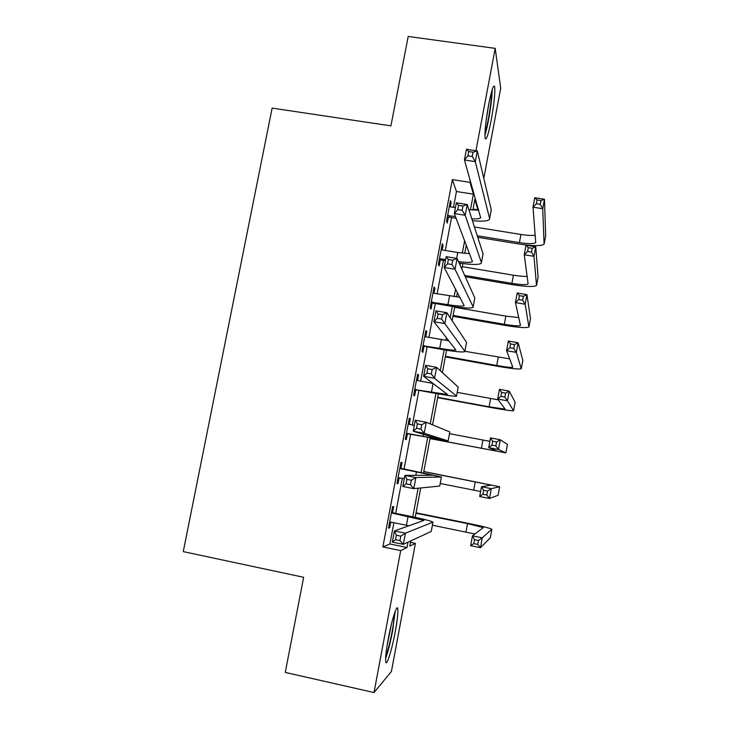 <?xml version="1.0" encoding="UTF-8"?>
<svg xmlns="http://www.w3.org/2000/svg" width="729" height="729" viewBox="0 0 729 729"><rect width="100%" height="100%" fill="white"/><g stroke="black" fill="none" stroke-linecap="round" stroke-linejoin="round"><path stroke-width="1.09" d="M388.293 638.713C391.847 619.413 397.305 602.81 397.824 609.189C398.134 613.116 397.269 620.68 395.218 631.87C391.792 650.541 386.233 668.001 385.65 661.413C385.359 657.512 386.233 649.94 388.293 638.713M488.585 105.003C491.51 90.287 493.533 84.172 494.663 86.66C495.273 92.556 494.134 103.664 491.237 119.993C488.339 134.71 486.298 140.834 485.14 138.355C484.521 132.605 485.669 121.488 488.585 105.003M410.509 542.349L415.402 543.36L391.391 671.527L374.004 692.55L285.258 672.42L303.647 577.295L183.261 551.616L272.136 108.102L390.917 125.862L408.204 36.45L495.201 48.378L500.705 88.191L483.801 178.359M478.197 208.294L477.905 209.852L474.88 199.354L472.866 210.125M473.057 209.077L477.905 209.852M453.465 207.337L456.454 191.508L452.354 179.616L382.862 546.932L389.897 543.971L393.915 522.72M395.683 513.325L402.308 478.233M404.012 469.203L410.655 434.065M412.332 425.153L418.911 390.334M420.642 381.149L427.121 346.822M428.907 337.372L435.304 303.519M437.136 293.814L443.442 260.435M445.319 250.466L451.533 217.561M455.434 207.647L450.331 206.836L451.151 202.534L450.44 200.657L446.54 221.306L447.278 223.047L448.335 217.47M469.64 253.665L457.73 252.516L442.175 249.947L443.068 245.318L442.303 243.732L438.375 264.481L439.168 265.93L440.234 260.326M459.953 297.259L433.992 293.277L434.94 288.32L434.11 287.016L430.174 307.875L431.03 309.032L432.087 303.392M448.864 340.753L425.763 336.816L426.775 331.522L425.891 330.529L421.927 351.487L422.838 352.335L423.913 346.676M433.081 383.436L417.489 380.574L418.564 374.943L417.626 374.25L413.635 395.309L414.61 395.865L415.694 390.17M409.242 424.287L410.318 418.583L409.315 418.191L405.315 439.359L406.345 439.605L407.429 433.883M400.95 468.173L402.034 462.432L400.968 462.35L396.941 483.619L398.034 483.564L399.127 477.814M392.612 512.268L393.696 506.509L392.576 506.728L388.53 528.115L389.687 527.741L390.753 522.082L409.015 525.8M374.004 692.55L400.704 550.623L407.028 547.497L408.021 542.176M382.862 546.932L400.704 550.623M452.354 179.616L469.995 182.359L470.314 180.646M475.946 150.739L495.201 48.378M470.433 209.916L473.394 194.16L469.995 182.359M412.787 516.797L418.164 488.211M421.098 472.556L427.723 437.318M430.238 423.895L435.951 393.469M440.243 370.642L444.152 349.838M445.938 340.334L446.44 337.664M450.185 317.716L452.308 306.426M454.14 296.648L455.579 289.012M460.063 265.11L460.418 263.224M462.304 253.173L464.665 240.634M410.782 540.909L409.798 546.13L415.402 543.36M466.323 244.971L464.738 253.428M462.833 263.552L461.812 269.001M457.411 292.466L456.564 296.949M454.723 306.791L452.117 320.642M448.444 340.215L448.362 340.68M446.567 350.23L442.366 372.592M438.375 393.897L432.561 424.843M430.137 437.774L423.522 473.039M420.715 487.965L415.211 517.317M456.454 191.508L473.394 194.16M389.897 543.971L407.028 547.497M450.121 202.37L451.151 202.534M442.029 245.154L443.068 245.318M433.901 288.137L434.94 288.32M425.736 331.34L426.775 331.522M417.526 374.752L418.564 374.943M409.279 418.382L410.318 418.583M396.995 483.354L398.034 483.564M388.639 527.523L389.687 527.741M447.597 215.684L455.452 216.522M450.331 206.836L449.383 206.261M456.135 218.299L449.428 217.224L447.214 217.716M468.893 209.742L478.725 210.143M471.809 218.809C476.848 219.092 479.791 218.736 480.63 217.743L464.428 159.979L466.442 149.299L477.304 150.939L491.264 209.806L489.487 219.411C487.819 221.169 482.133 221.598 472.419 220.696M473.075 152.206L468.711 151.55L467.9 155.842L472.264 156.498L473.075 152.206L477.304 150.939L475.29 161.638L489.624 218.591L491.127 210.663M472.264 156.498L475.29 161.638L464.428 159.979L467.9 155.842M448.7 215.438L449.428 217.224M468.711 151.55L466.442 149.299M477.258 235.759L519.422 242.611C528.58 243.969 534.011 243.96 535.706 242.593L533.017 207.191L534.767 197.705L544.472 199.227L542.722 208.722L544.098 244.087C541.538 246.156 533.391 246.156 519.649 244.115L477.759 237.299M474.433 226.974L520.925 234.474C527.204 235.449 531.979 235.704 535.223 235.221M540.982 200.53L537.082 199.919L536.38 203.728L540.28 204.339L540.982 200.53L544.472 199.227L545.666 235.731M540.28 204.339L542.722 208.722L533.017 207.191L536.38 203.728M537.082 199.919L534.767 197.705M439.441 258.841L445.656 259.451M442.175 249.947L441.236 249.373M445.41 260.763L441.327 260.089L439.113 260.572M458.468 261.556C466.396 262.631 471.052 262.65 472.428 261.602L454.322 213.551L456.345 202.808L467.225 204.539L483.054 253.783L481.304 263.278C479.062 264.909 471.672 264.827 459.133 263.032M462.942 206.034L458.568 205.341L457.757 209.66L462.122 210.353L462.942 206.034L467.225 204.539L465.202 215.292L481.413 262.604L482.944 254.485M462.122 210.353L465.202 215.292L454.322 213.551L457.757 209.66M440.544 258.595L441.327 260.089M458.568 205.341L456.345 202.808M431.24 302.198L447.925 304.649C457.101 306.153 462.523 306.499 464.173 305.679L444.143 267.461L446.184 256.654L457.083 258.458L474.807 297.979L473.075 307.365C470.57 308.604 462.432 308.094 448.654 305.825L433.19 303.155L430.976 303.628M433.992 293.277L433.044 292.684M452.745 260.198L448.362 259.469L447.542 263.816L451.925 264.545L452.745 260.198L457.083 258.458L455.042 269.283L473.157 306.845L474.725 298.535M451.925 264.545L455.042 269.283L444.143 267.461L447.542 263.816M432.343 301.961L433.19 303.155M448.362 259.469L446.184 256.654M423.002 345.783L439.705 348.334C448.9 349.92 454.285 350.467 455.889 349.975L433.91 321.708L435.96 310.827L446.877 312.723L466.514 342.402L464.81 351.679C462.386 352.417 454.285 351.597 440.498 349.209L425.007 346.439L422.793 346.913M425.763 336.816L424.816 336.215M442.476 314.691L438.093 313.935L437.272 318.309L441.656 319.074L442.476 314.691L446.877 312.723L444.827 323.612L464.856 351.314L466.46 342.803M441.656 319.074L444.827 323.612L433.91 321.708L437.272 318.309M424.105 345.546L425.007 346.439M438.093 313.935L435.96 310.827M464.701 275.434L511.895 283.371C521.062 284.811 526.466 284.993 528.106 283.927L524.251 254.758L526.01 245.217L535.733 246.803L533.974 256.353L536.526 285.449C534.038 287.053 525.919 286.779 512.168 284.62L465.275 276.728M462.25 266.659L513.398 275.207C519.303 276.163 523.896 276.546 527.185 276.346M532.197 248.288L528.297 247.65L527.586 251.478L531.496 252.125L532.197 248.288L535.733 246.803L538.093 277.075M531.496 252.125L533.974 256.353L524.251 254.758L527.586 251.478M528.297 247.65L526.01 245.217M453.101 315.429L504.331 324.332C513.508 325.845 518.893 326.218 520.479 325.462L515.439 302.581L517.207 292.994L526.939 294.644L525.181 304.239L528.908 327.011C526.502 328.15 518.419 327.585 504.659 325.307L452.928 316.313M454.623 307.283L505.844 316.122L518.811 317.598M523.367 296.311L519.458 295.646L518.747 299.501L522.657 300.166L523.367 296.311L526.939 294.644L530.484 318.619M522.657 300.166L525.181 304.239L515.439 302.581L518.747 299.501M519.458 295.646L517.207 292.994M445.428 356.271L496.731 365.484C505.917 367.07 511.275 367.644 512.806 367.197L506.582 350.667L508.359 341.026L518.109 342.748L516.332 352.399L521.253 368.765C518.93 369.439 510.883 368.582 497.105 366.195L445.319 356.891M464.883 351.287L509.726 358.878M514.492 344.607L510.573 343.915L509.863 347.788L513.781 348.48L514.492 344.607L518.109 342.748L522.83 360.354M513.781 348.48L516.332 352.399L506.582 350.667L509.863 347.788M510.573 343.915L508.359 341.026M414.719 389.578L447.551 394.507L423.613 376.282L425.672 365.338L436.607 367.325L458.186 387.053L456.491 396.221C454.167 396.448 446.102 395.309 432.297 392.813L416.788 389.942L414.564 390.398M417.489 380.574L416.541 379.964M432.151 369.539L427.759 368.737L426.93 373.139L431.322 373.941L432.151 369.539L436.607 367.325L434.548 378.287L456.518 396.011L458.158 387.29M431.322 373.941L434.548 378.287L423.613 376.282L426.93 373.139M415.831 389.35L416.788 389.942M427.759 368.737L425.672 365.338M437.728 397.314L489.095 406.818L505.106 409.124L497.67 399.018L499.456 389.332L509.225 391.118L507.439 400.822L513.571 410.728C511.321 410.928 503.311 409.771 489.524 407.265L437.664 397.66M457.211 392.393L498.29 399.847M505.561 393.159L501.634 392.439L500.923 396.339L504.842 397.059L505.561 393.159L509.225 391.118L515.148 402.29M504.842 397.059L507.439 400.822L497.67 399.018L500.923 396.339M501.634 392.439L499.456 389.332M491.546 91.79L491.419 96.483C490.781 107.145 487.318 126.691 484.967 132.897M484.913 135.102C487.61 127.265 491.31 105.978 492.029 94.169L492.193 89.631M486.024 121.333L488.922 103.226M394.407 613.59C394.362 617.563 393.587 623.614 392.084 631.724C389.951 642.778 387.837 650.951 385.741 656.237M387.135 645.302L391.455 624.07M385.605 658.551C387.937 652.209 390.243 643.133 392.521 631.305L395.164 611.449M406.399 433.591L439.177 439.259L413.243 431.204L415.32 420.196L426.274 422.264L449.811 431.933L448.144 440.981L408.532 433.664L406.299 434.11M408.231 423.941L414.318 425.526M408.276 423.667L409.835 424.679M421.763 424.725L417.362 423.886L416.523 428.315L420.925 429.153L421.763 424.725L426.274 422.264L424.205 433.29L448.135 440.927M420.925 429.153L424.205 433.29L413.243 431.204L416.523 428.315M407.511 433.372L408.532 433.664M417.362 423.886L415.32 420.196M398.034 477.832L404.294 478.625M400.822 468.747L432.443 475.226L404.905 475.39L415.876 477.55L441.428 476.957L399.875 468.127M399.638 477.714L397.998 478.033M399.984 467.544L401.889 468.793M411.302 480.256L415.876 477.55L413.79 488.649L402.818 486.471L404.905 475.39L406.9 479.381L406.053 483.837L410.463 484.712L411.302 480.256L406.9 479.381M410.463 484.712L413.79 488.649L439.705 486.079L441.391 477.03L439.742 485.97M402.818 486.471L406.053 483.837M389.632 522.292L390.744 522.082M392.43 513.17L423.996 520.388L394.425 530.94L405.415 533.181L432.999 522.128C430.921 520.916 422.966 518.893 409.124 516.041L391.473 512.533M391.646 511.63L393.56 512.897M400.786 536.134L405.415 533.181L403.319 544.353L392.32 542.084L394.425 530.94L396.366 535.232L395.519 539.715L399.939 540.626L400.786 536.134L396.366 535.232M399.939 540.626L403.319 544.353L431.231 531.468L432.935 522.374L431.304 531.195M392.32 542.084L395.519 539.715M429.992 438.539L497.36 451.251L488.712 447.642L490.508 437.901L500.285 439.751L498.499 449.511L505.88 452.864L429.973 438.621M449.501 433.691L489.879 441.327M496.586 441.984L492.658 441.245L491.929 445.155L495.866 445.902L496.586 441.984L500.285 439.751L507.43 444.398L505.88 452.864M495.866 445.902L498.499 449.511L488.712 447.642L491.929 445.155M492.658 441.245L490.508 437.901M487.555 491.082L483.619 490.307L482.899 494.253L486.826 495.027L487.555 491.082L491.31 488.658L489.505 498.472L479.7 496.531L481.505 486.735L491.31 488.658L499.638 486.753L423.804 471.526M423.777 471.663L491.146 485.104L481.505 486.735L483.619 490.307M440.207 483.5L480.63 491.492M486.826 495.027L489.505 498.472L498.117 495.264M479.7 496.531L482.899 494.253M478.479 540.453L474.533 539.651L473.804 543.615L477.75 544.417L478.479 540.453L482.27 537.829L480.457 547.698L470.642 545.693L472.456 535.842L482.27 537.829L491.847 529.272C489.833 528.133 481.915 526.138 468.1 523.304L416.049 512.824M415.967 513.243L467.526 523.622L483.336 527.596L472.456 535.842L474.533 539.651M432.415 525.226L474.916 534.002M477.75 544.417L480.457 547.698L490.307 537.847M470.642 545.693L473.804 543.615M520.925 234.474L519.422 242.611M545.739 235.367L544.217 243.632M457.73 252.516L456.627 258.385M449.565 295.938L447.925 304.649M441.355 339.577L439.705 348.334M513.398 275.207L511.895 283.371M538.148 276.774L536.626 285.085M505.844 316.122L504.331 324.332M530.521 318.382L528.99 326.729M498.253 357.237L496.731 365.484M522.866 360.19L521.326 368.573M433.099 383.445L431.45 392.238M490.626 398.535L489.095 406.818M515.166 402.189L513.626 410.618M423.522 434.384L423.148 436.352M416.478 471.809L415.812 475.344M408.103 516.332L406.427 525.263M482.962 440.034L481.422 448.362M475.262 481.732L473.722 490.098M499.666 486.808L498.107 495.31M467.526 523.622L465.977 532.024M491.856 529.418L490.289 537.966M480.73 217.215L480.63 217.743M449.811 432.005L448.153 440.936"/></g></svg>
